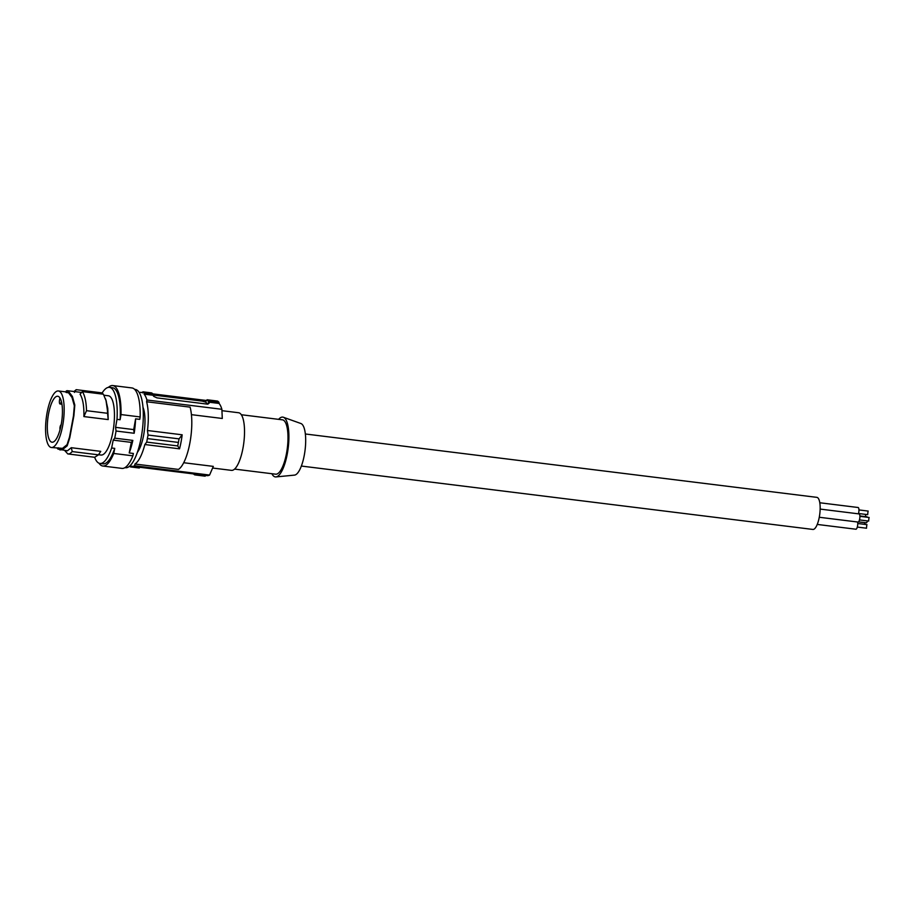 <?xml version="1.0" encoding="UTF-8"?>
<svg xmlns="http://www.w3.org/2000/svg" width="915" height="915" viewBox="0 0 915 915"><rect width="100%" height="100%" fill="white"/><g stroke="black" fill="none" stroke-linecap="round" stroke-linejoin="round"><path stroke-width="1.37" d="M142.969 407.278A25.471 7.766 97.1 0 1 144.833 416.199A25.471 7.766 97.1 0 1 137.387 452.319M139.286 392.695A37.252 11.369 -82.9 0 1 141.253 392.398A37.252 11.369 -82.9 0 1 142.637 392.867L142.832 391.814A38.35 11.701 97.1 0 1 144.33 393.095L144.124 394.148A37.252 11.369 97.1 0 1 146.926 400.004L146.606 401.754A35.605 10.866 97.1 0 1 147.475 430.507L148.036 435.025L179.066 438.868L182.165 434.797A35.605 10.866 97.1 0 1 179.534 448.83L177.739 445.937L179.066 438.868M129.564 466.215A38.35 11.701 -82.9 0 0 130.513 466.925L130.708 465.861A37.252 11.369 -82.9 0 0 132.092 466.33A37.252 11.369 -82.9 0 0 134.619 465.769L134.951 464.031L178.436 469.418A35.605 10.866 97.1 0 0 189.863 443.077A35.605 10.866 97.1 0 0 190.091 407.141L146.606 401.754M148.036 435.025L146.72 442.094L144.856 444.53A35.605 10.866 97.1 0 1 134.951 464.031M147.418 438.594L178.471 442.437M146.72 442.094L177.739 445.937M144.856 444.53L179.534 448.83M147.475 430.507L182.165 434.797M191.418 414.655L222.288 418.475L221.876 409.291A37.252 11.369 -82.9 0 0 219.074 403.435L208.323 402.108A37.252 11.369 97.1 0 1 209.146 403.252L207.213 404.11L156.991 397.888L153.754 396.389A37.252 11.369 97.1 0 0 152.931 395.246L144.124 394.148M146.926 400.004L221.876 409.291M221.945 410.675L238.609 412.745A29.028 8.853 97.1 0 1 240.279 413.534A29.028 8.853 97.1 0 1 243.424 445.514A29.028 8.853 97.1 0 1 231.472 470.367L212.623 468.034M207.968 404.144L205.566 402.074L202.226 401.113L202.432 400.004L206.893 400.53M208.323 402.108L208.529 401.045L218.994 402.348L219.074 403.435M205.566 402.074L205.864 400.438A37.252 11.369 -82.9 0 1 206.836 400.827L207.03 399.764A38.35 11.701 97.1 0 1 208.529 401.045M152.977 395.006L202.226 401.113M218.994 402.348A38.35 11.701 -82.9 0 0 217.507 401.067L207.03 399.764M152.839 393.862L202.432 400.004M193.5 473.913A38.35 11.701 -82.9 0 0 194.712 474.874L205.177 476.177L205.658 475.148M194.849 474.084L194.712 474.874M140.475 467.348L195.867 474.21M196.004 474.245L207.042 475.617A37.252 11.369 97.1 0 0 209.569 475.057L213.321 466.387L183.721 462.727M130.513 466.925L139.309 468.011L139.457 467.245M134.619 465.769L209.569 475.057M142.832 391.814L151.638 392.901A38.35 11.701 97.1 0 1 153.125 394.182L152.931 395.246M144.33 393.095L153.125 394.182M234.583 469.098L275.678 474.187A27.393 8.361 -82.9 0 0 286.955 450.74A27.393 8.361 -82.9 0 0 283.993 420.568A27.393 8.361 -82.9 0 0 282.415 419.825L241.32 414.735M271.881 473.718A30.126 9.196 -82.9 0 0 275.975 476.921A30.126 9.196 -82.9 0 0 287.253 454.057A30.126 9.196 -82.9 0 0 283.364 417.251A30.126 9.196 -82.9 0 0 278.618 419.356M275.975 476.921L294.504 475.114A26.055 7.949 -82.9 0 0 304.26 455.35A26.055 7.949 -82.9 0 0 300.898 423.519L283.364 417.251M305.335 433.985L816.878 497.36A16.161 4.93 97.1 0 1 817.804 497.806A16.161 4.93 97.1 0 1 819.554 515.603A16.161 4.93 97.1 0 1 812.897 529.442L301.367 466.055M866.837 516.861A3.008 0.915 97.1 0 1 867.031 516.826A3.008 0.915 97.1 0 1 867.203 516.906A3.008 0.915 97.1 0 1 867.431 517.272M867.397 520.898A3.008 0.915 97.1 0 1 866.288 522.808A3.008 0.915 97.1 0 1 866.116 522.728M819.794 502.758L858.11 507.505A4.106 1.258 97.1 0 1 858.35 507.619A4.106 1.258 97.1 0 1 858.407 513.83M868.072 511.096L867.637 514.607M865.567 514.379L865.647 516.655M820.149 509.083L859.071 513.91A4.106 1.258 97.1 0 1 859.311 514.024A4.106 1.258 97.1 0 1 859.757 518.542A4.106 1.258 97.1 0 1 858.064 522.065L819.268 517.261M869.033 517.501L868.598 521.012M857.561 522.008A4.106 1.258 97.1 0 1 857.424 526.605A4.106 1.258 97.1 0 1 855.902 529.225L817.255 524.432M866.871 524.661L866.436 528.172M864.561 522.682L865.007 524.398M58.251 447.778L57.965 449.105L57.199 448.224M133.716 429.593L135.603 418.841L139.743 419.356L140.167 416.943L121.009 414.564L120.105 419.733L116.994 419.356L115.587 427.339L133.716 429.593L134.173 433.264L116.045 431.022A39.436 12.032 97.1 0 1 115.427 434.625A39.436 12.032 97.1 0 1 114.718 438.148L132.835 440.401L131.314 442.38L129.221 452.948L133.361 453.463L132.892 455.83L113.734 453.463A40.535 12.364 -82.9 0 1 102.812 466.021A40.535 12.364 -82.9 0 1 98.992 463.196M115.587 427.339L116.045 431.022M121.009 414.564A40.535 12.364 -82.9 0 0 112.774 385.558A40.535 12.364 -82.9 0 0 108.393 387.365M94.657 457.271A38.35 11.701 -82.9 0 0 99.975 463.459L103.075 463.848A38.35 11.701 -82.9 0 0 114.741 448.373L113.734 453.463M120.105 419.733A38.35 11.701 -82.9 0 0 112.511 387.731L109.4 387.354A38.35 11.701 -82.9 0 0 102.194 392.901M114.741 448.373L111.641 447.995A38.35 11.701 -82.9 0 1 99.975 463.459M116.994 419.356A38.35 11.701 -82.9 0 0 109.4 387.354M140.167 416.943A40.535 12.364 -82.9 0 0 131.932 387.937L112.774 385.558M102.812 466.021L121.97 468.389A40.535 12.364 -82.9 0 0 132.892 455.83M132.835 440.401A39.436 12.032 97.1 0 1 129.221 452.948M114.718 438.148L113.197 440.138L131.314 442.38M113.197 440.138L111.641 447.995M103.018 394.171L102.423 392.924L76.208 389.676L74.424 392.409M73.966 391.517L76.208 389.676M82.361 391.609L80.062 394.171C82.853 398.597 84.134 406.066 83.894 416.577L86.525 410.686L107.558 413.294L107.421 410.172L106.026 400.656L103.395 394.216L82.361 391.609C84.855 395.44 86.25 401.799 86.525 410.686M83.894 416.577L108.21 419.585L107.558 413.294M108.21 419.585L107.764 408.376L105.911 400.21M98.477 454.835L100.753 451.358L71.256 447.698L72.274 451.587L98.477 454.835L94.703 457.271L67.779 453.92L64.748 450.535M72.274 451.587L69.975 453.634L68.179 454M57.965 449.105L67.424 450.809L71.256 447.698M66.086 392.455L68.545 392.798L72.033 397.545L74.332 405.78L73.44 416.028L69.506 437.073L67.058 444.667L62.517 448.35L51.366 447.504A28.491 8.693 -82.9 0 0 60.813 433.538A28.491 8.693 -82.9 0 0 63.993 404.499A28.491 8.693 -82.9 0 0 58.377 390.968A28.491 8.693 -82.9 0 0 48.93 404.922A28.491 8.693 -82.9 0 0 45.75 433.962A28.491 8.693 -82.9 0 0 51.366 447.504M59.91 449.94L62.437 449.7L67.184 445.834L69.757 437.873L73.886 415.822L74.813 405.082L72.399 396.447L68.35 391.163L66.669 390.751L65.583 391.86M67.058 444.667L67.184 445.834M74.332 405.78L74.813 405.082M68.545 392.798L68.751 391.471M62.289 407.255A23.161 7.068 -82.9 0 0 57.736 396.252A23.161 7.068 -82.9 0 0 50.05 407.564A23.161 7.068 -82.9 0 0 47.454 431.205A23.161 7.068 -82.9 0 0 52.041 442.219A23.161 7.068 -82.9 0 0 59.715 430.839A23.161 7.068 -82.9 0 0 62.289 407.255M104.024 395.246L108.359 395.772A29.852 9.104 97.1 0 1 111.15 439.6A29.852 9.104 97.1 0 1 101.016 455.029L98.557 454.732M135.603 418.841A39.436 12.032 97.1 0 1 134.173 433.264M134.631 389.367L135.26 389.447A39.436 12.032 97.1 0 1 141.15 437.816A39.436 12.032 97.1 0 1 125.561 467.737L124.932 467.656M61.133 424.88A2.734 0.835 -82.9 0 0 60.093 426.962A2.734 0.835 -82.9 0 0 60.058 429.627M59.944 397.922L59.566 399.947A3.283 1.006 -82.9 0 0 60.058 403.984A3.283 1.006 -82.9 0 0 61.351 401.491L61.362 401.399M62.517 448.35L62.437 449.7M69.506 437.073L69.757 437.873M72.033 397.545L72.399 396.447M66.12 391.929L66.177 391.105M141.253 392.398L142.694 392.581M132.092 466.33L141.242 467.474M859.894 515.946L867.031 516.826M858.945 509.93L868.175 511.073M859.906 516.335L869.147 517.478M857.744 523.494L866.974 524.638M858.487 521.893L864.675 522.659M859.471 519.914L868.701 521.058M857.298 527.074L866.539 528.218M858.544 521.847L866.288 522.808M858.499 513.509L867.74 514.653M106.346 401.445L105.511 398.814M67.252 390.682L81.595 392.455M61.945 404.213L60.058 403.984M67.115 392.043L58.377 390.968"/></g></svg>
